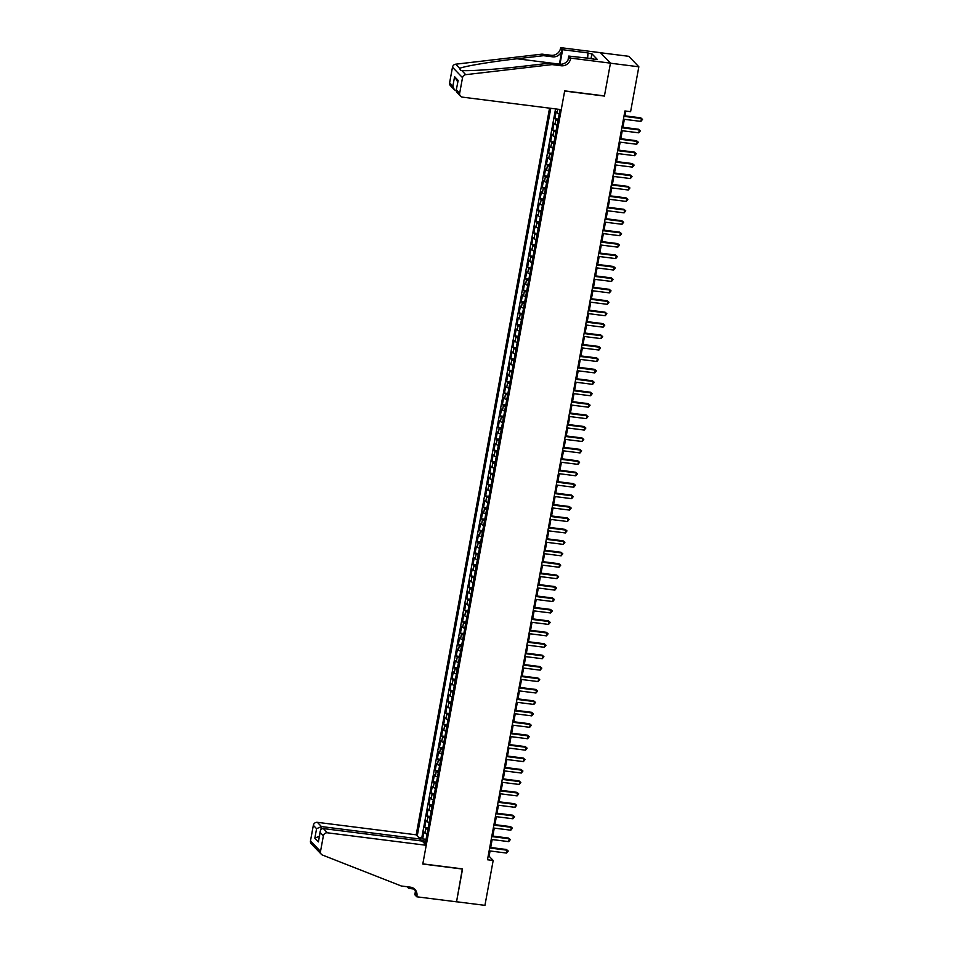 <?xml version="1.0" encoding="UTF-8"?>
<svg xmlns="http://www.w3.org/2000/svg" width="953" height="953" viewBox="0 0 953 953"><rect width="100%" height="100%" fill="white"/><g stroke="black" fill="none" stroke-linecap="round" stroke-linejoin="round"><path stroke-width="1.43" d="M549.559 108.154L416.187 834.816L317.373 822.332L321.435 826.561L320.851 829.718M600.485 52.737L628.801 56.322L638.844 66.793L610.444 63.208L604.416 96.074L564.664 91.047L422.822 863.871L462.574 868.898L456.547 901.764L484.934 905.35L493.177 860.476L489.103 856.235L490.068 850.969M559.22 113.824A4.741 0.953 -169.6 0 1 557.1 112.847L556.111 111.811L554.849 118.672L558.255 119.101M557.124 125.248A4.741 0.953 10.4 0 1 555.003 124.271L554.015 123.247L552.752 130.108L556.147 130.537M555.027 136.684A4.741 0.953 10.4 0 1 552.907 135.707L551.918 134.671L550.655 141.532L554.05 141.961M552.931 148.12A4.741 0.953 10.4 0 1 550.81 147.143L549.821 146.107L548.559 152.968L551.954 153.397M550.822 159.544A4.741 0.953 10.4 0 1 548.714 158.567L547.725 157.543L546.462 164.404L549.857 164.833M548.725 170.98A4.741 0.953 10.4 0 1 546.617 170.003L545.616 168.967L544.366 175.828L547.761 176.257M546.629 182.416A4.741 0.953 10.4 0 1 544.508 181.439L543.52 180.403L542.269 187.264L545.664 187.693M544.532 193.84A4.741 0.953 10.4 0 1 542.412 192.875L541.423 191.839L540.16 198.701L543.567 199.129M542.436 205.276A4.741 0.953 10.4 0 1 540.315 204.299L539.327 203.263L538.064 210.125L541.471 210.553M540.339 216.712A4.741 0.953 10.4 0 1 538.219 215.735L537.23 214.699L535.967 221.561L539.362 221.989M538.242 228.136A4.741 0.953 10.4 0 1 536.122 227.171L535.133 226.135L533.871 232.997L537.266 233.425M536.134 239.572A4.741 0.953 10.4 0 1 534.025 238.595L533.037 237.571L531.774 244.421L535.169 244.85M534.037 251.008A4.741 0.953 10.4 0 1 531.929 250.031L530.928 248.995L529.677 255.857L533.072 256.286M531.941 262.432A4.741 0.953 10.4 0 1 529.82 261.467L528.832 260.431L527.581 267.293L530.976 267.722M529.844 273.868A4.741 0.953 10.4 0 1 527.724 272.892L526.735 271.867L525.472 278.717L528.879 279.146M527.748 285.304A4.741 0.953 10.4 0 1 525.627 284.328L524.638 283.291L523.376 290.153L526.783 290.582M525.651 296.74A4.741 0.953 10.4 0 1 523.531 295.764L522.542 294.727L521.279 301.589L524.674 302.018M523.554 308.164A4.741 0.953 10.4 0 1 521.434 307.188L520.445 306.163L519.182 313.013L522.578 313.454M521.458 319.6A4.741 0.953 10.4 0 1 519.337 318.624L518.349 317.587L517.086 324.449L520.481 324.878M519.349 331.036A4.741 0.953 10.4 0 1 517.241 330.06L516.24 329.023L514.989 335.885L518.384 336.314M517.253 342.461A4.741 0.953 10.4 0 1 515.132 341.484L514.144 340.459L512.893 347.321L516.288 347.75M515.156 353.897A4.741 0.953 10.4 0 1 513.036 352.92L512.047 351.883L510.796 358.745L514.191 359.174M513.059 365.333A4.741 0.953 10.4 0 1 510.939 364.356L509.95 363.319L508.688 370.181L512.095 370.61M510.963 376.757A4.741 0.953 10.4 0 1 508.842 375.78L507.854 374.755L506.591 381.617L509.986 382.046M508.866 388.193A4.741 0.953 10.4 0 1 506.746 387.216L505.757 386.179L504.494 393.041L507.889 393.47M506.77 399.629A4.741 0.953 10.4 0 1 504.649 398.652L503.66 397.615L502.398 404.477L505.793 404.906M504.661 411.053A4.741 0.953 10.4 0 1 502.553 410.088L501.564 409.051L500.301 415.913L503.696 416.342M502.565 422.489A4.741 0.953 10.4 0 1 500.456 421.512L499.455 420.476L498.205 427.337L501.6 427.766M500.468 433.925A4.741 0.953 10.4 0 1 498.348 432.948L497.359 431.912L496.108 438.773L499.503 439.202M498.371 445.349A4.741 0.953 10.4 0 1 496.251 444.384L495.262 443.348L493.999 450.209L497.406 450.638M496.275 456.785A4.741 0.953 10.4 0 1 494.154 455.808L493.166 454.784L491.903 461.633L495.31 462.062M494.178 468.221A4.741 0.953 10.4 0 1 492.058 467.244L491.069 466.208L489.806 473.069L493.201 473.498M492.082 479.645A4.741 0.953 10.4 0 1 489.961 478.68L488.972 477.644L487.71 484.505L491.105 484.934M489.973 491.081A4.741 0.953 10.4 0 1 487.865 490.104L486.876 489.08L485.613 495.929L489.008 496.358M487.876 502.517A4.741 0.953 10.4 0 1 485.768 501.54L484.767 500.504L483.516 507.365L486.912 507.794M485.78 513.953A4.741 0.953 10.4 0 1 483.659 512.976L482.671 511.94L481.42 518.801L484.815 519.23M483.683 525.377A4.741 0.953 10.4 0 1 481.563 524.4L480.574 523.376L479.323 530.225L482.718 530.666M481.587 536.813A4.741 0.953 10.4 0 1 479.466 535.836L478.477 534.8L477.215 541.661L480.622 542.09M479.49 548.249A4.741 0.953 10.4 0 1 477.37 547.272L476.381 546.236L475.118 553.097L478.513 553.526M477.393 559.673A4.741 0.953 10.4 0 1 475.273 558.696L474.284 557.672L473.022 564.533L476.417 564.962M475.297 571.109A4.741 0.953 10.4 0 1 473.176 570.132L472.188 569.096L470.925 575.957L474.32 576.386M473.188 582.545A4.741 0.953 10.4 0 1 471.08 581.568L470.091 580.532L468.828 587.393L472.223 587.822M471.092 593.969A4.741 0.953 10.4 0 1 468.983 592.992L467.983 591.968L466.732 598.829L470.127 599.258M468.995 605.405A4.741 0.953 10.4 0 1 466.875 604.428L465.886 603.392L464.635 610.254L468.03 610.682M466.899 616.841A4.741 0.953 10.4 0 1 464.778 615.864L463.789 614.828L462.527 621.69L465.934 622.118M464.802 628.265A4.741 0.953 10.4 0 1 462.681 627.3L461.693 626.264L460.43 633.126L463.837 633.554M462.705 639.701A4.741 0.953 10.4 0 1 460.585 638.724L459.596 637.688L458.333 644.55L461.728 644.978M460.609 651.137A4.741 0.953 10.4 0 1 458.488 650.16L457.5 649.124L456.237 655.986L459.632 656.414M458.5 662.561A4.741 0.953 10.4 0 1 456.392 661.596L455.403 660.56L454.14 667.422L457.535 667.85M456.404 673.997A4.741 0.953 10.4 0 1 454.295 673.021L453.294 671.996L452.044 678.846L455.439 679.275M454.307 685.433A4.741 0.953 10.4 0 1 452.187 684.457L451.198 683.42L449.947 690.282L453.342 690.711M452.21 696.857A4.741 0.953 10.4 0 1 450.09 695.893L449.101 694.856L447.839 701.718L451.245 702.147M450.114 708.293A4.741 0.953 10.4 0 1 447.993 707.317L447.005 706.292L445.742 713.142L449.149 713.571M448.017 719.729A4.741 0.953 10.4 0 1 445.897 718.753L444.908 717.716L443.645 724.578L447.04 725.007M445.921 731.165A4.741 0.953 10.4 0 1 443.8 730.189L442.811 729.152L441.549 736.014L444.944 736.443M443.824 742.59A4.741 0.953 10.4 0 1 441.704 741.613L440.715 740.588L439.452 747.438L442.847 747.879M441.715 754.026A4.741 0.953 10.4 0 1 439.607 753.049L438.606 752.012L437.356 758.874L440.751 759.303M439.619 765.462A4.741 0.953 10.4 0 1 437.498 764.485L436.51 763.448L435.259 770.31L438.654 770.739M437.522 776.886A4.741 0.953 10.4 0 1 435.402 775.909L434.413 774.884L433.162 781.746L436.557 782.175M435.426 788.322A4.741 0.953 10.4 0 1 433.305 787.345L432.317 786.308L431.054 793.17L434.461 793.599M433.329 799.758A4.741 0.953 10.4 0 1 431.209 798.781L430.22 797.744L428.957 804.606L432.352 805.035M431.232 811.182A4.741 0.953 10.4 0 1 429.112 810.205L428.123 809.18L426.861 816.042L430.256 816.471M429.136 822.618A4.741 0.953 10.4 0 1 427.015 821.641L426.027 820.604L424.764 827.466L428.159 827.895M638.844 66.793L630.6 111.668L624.93 110.953L487.495 859.761L493.177 860.476M425.169 844.191L560.019 109.476M550.786 108.308L417.247 835.924M555.563 108.904L421.762 837.949L422.667 838.902L426.062 839.331M427.027 834.054A4.741 0.953 10.4 0 1 424.919 833.077L423.93 832.04L422.667 838.902M427.873 829.479A4.741 0.953 -169.6 0 1 425.753 828.502L424.764 827.466M429.97 818.043A4.741 0.953 -169.6 0 1 427.849 817.066L426.861 816.042M432.066 806.607A4.741 0.953 -169.6 0 1 429.946 805.642L428.957 804.606M434.163 795.183A4.741 0.953 -169.6 0 1 432.054 794.206L431.054 793.17M436.26 783.747A4.741 0.953 -169.6 0 1 434.151 782.77L433.162 781.746M438.368 772.311A4.741 0.953 -169.6 0 1 436.248 771.346L435.259 770.31M440.465 760.887A4.741 0.953 -169.6 0 1 438.344 759.91L437.356 758.874M442.561 749.451A4.741 0.953 -169.6 0 1 440.441 748.474L439.452 747.438M444.658 738.015A4.741 0.953 -169.6 0 1 442.537 737.05L441.549 736.014M446.754 726.591A4.741 0.953 -169.6 0 1 444.634 725.614L443.645 724.578M448.851 715.155A4.741 0.953 -169.6 0 1 446.731 714.178L445.742 713.142M450.948 703.719A4.741 0.953 -169.6 0 1 448.839 702.742L447.839 701.718M453.056 692.295A4.741 0.953 -169.6 0 1 450.936 691.318L449.947 690.282M455.153 680.859A4.741 0.953 -169.6 0 1 453.032 679.882L452.044 678.846M457.249 669.423A4.741 0.953 -169.6 0 1 455.129 668.446L454.14 667.422M459.346 657.999A4.741 0.953 -169.6 0 1 457.226 657.022L456.237 655.986M461.443 646.563A4.741 0.953 -169.6 0 1 459.322 645.586L458.333 644.55M463.539 635.127A4.741 0.953 -169.6 0 1 461.419 634.15L460.43 633.126M465.636 623.703A4.741 0.953 -169.6 0 1 463.527 622.726L462.527 621.69M467.732 612.267A4.741 0.953 -169.6 0 1 465.624 611.29L464.635 610.254M469.841 600.831A4.741 0.953 -169.6 0 1 467.72 599.854L466.732 598.829M471.938 589.395A4.741 0.953 -169.6 0 1 469.817 588.43L468.828 587.393M474.034 577.971A4.741 0.953 -169.6 0 1 471.914 576.994L470.925 575.957M476.131 566.535A4.741 0.953 -169.6 0 1 474.01 565.558L473.022 564.533M478.227 555.099A4.741 0.953 -169.6 0 1 476.107 554.134L475.118 553.097M480.324 543.675A4.741 0.953 -169.6 0 1 478.215 542.698L477.215 541.661M482.421 532.239A4.741 0.953 -169.6 0 1 480.312 531.262L479.323 530.225M484.529 520.803A4.741 0.953 -169.6 0 1 482.409 519.838L481.42 518.801M486.626 509.378A4.741 0.953 -169.6 0 1 484.505 508.402L483.516 507.365M488.722 497.942A4.741 0.953 -169.6 0 1 486.602 496.966L485.613 495.929M490.819 486.506A4.741 0.953 -169.6 0 1 488.698 485.53L487.71 484.505M492.915 475.082A4.741 0.953 -169.6 0 1 490.795 474.106L489.806 473.069M495.012 463.646A4.741 0.953 -169.6 0 1 492.892 462.67L491.903 461.633M497.109 452.21A4.741 0.953 -169.6 0 1 495 451.234L493.999 450.209M499.205 440.786A4.741 0.953 -169.6 0 1 497.097 439.809L496.108 438.773M501.314 429.35A4.741 0.953 -169.6 0 1 499.193 428.373L498.205 427.337M503.41 417.914A4.741 0.953 -169.6 0 1 501.29 416.938L500.301 415.913M505.507 406.49A4.741 0.953 -169.6 0 1 503.387 405.513L502.398 404.477M507.604 395.054A4.741 0.953 -169.6 0 1 505.483 394.077L504.494 393.041M509.7 383.618A4.741 0.953 -169.6 0 1 507.58 382.641L506.591 381.617M511.797 372.182A4.741 0.953 -169.6 0 1 509.688 371.217L508.688 370.181M513.893 360.758A4.741 0.953 -169.6 0 1 511.785 359.781L510.796 358.745M516.002 349.322A4.741 0.953 -169.6 0 1 513.881 348.345L512.893 347.321M518.098 337.886A4.741 0.953 -169.6 0 1 515.978 336.921L514.989 335.885M520.195 326.462A4.741 0.953 -169.6 0 1 518.075 325.485L517.086 324.449M522.292 315.026A4.741 0.953 -169.6 0 1 520.171 314.049L519.182 313.013M524.388 303.59A4.741 0.953 -169.6 0 1 522.268 302.625L521.279 301.589M526.485 292.166A4.741 0.953 -169.6 0 1 524.364 291.189L523.376 290.153M528.581 280.73A4.741 0.953 -169.6 0 1 526.473 279.753L525.472 278.717M530.69 269.294A4.741 0.953 -169.6 0 1 528.57 268.317L527.581 267.293M532.787 257.87A4.741 0.953 -169.6 0 1 530.666 256.893L529.677 255.857M534.883 246.434A4.741 0.953 -169.6 0 1 532.763 245.457L531.774 244.421M536.98 234.998A4.741 0.953 -169.6 0 1 534.859 234.021L533.871 232.997M539.076 223.574A4.741 0.953 -169.6 0 1 536.956 222.597L535.967 221.561M541.173 212.138A4.741 0.953 -169.6 0 1 539.053 211.161L538.064 210.125M543.27 200.702A4.741 0.953 -169.6 0 1 541.161 199.725L540.16 198.701M545.366 189.266A4.741 0.953 -169.6 0 1 543.258 188.301L542.269 187.264M547.475 177.842A4.741 0.953 -169.6 0 1 545.354 176.865L544.366 175.828M549.571 166.406A4.741 0.953 -169.6 0 1 547.451 165.429L546.462 164.404M551.668 154.97A4.741 0.953 -169.6 0 1 549.547 154.005L548.559 152.968M553.764 143.546A4.741 0.953 -169.6 0 1 551.644 142.569L550.655 141.532M555.861 132.11A4.741 0.953 -169.6 0 1 553.741 131.133L552.752 130.108M557.958 120.674A4.741 0.953 -169.6 0 1 555.849 119.709L554.849 118.672M490.7 847.503L492.165 839.533M492.796 836.079L494.262 828.109M494.905 824.643L496.358 816.673M497.001 813.207L498.455 805.237M499.098 801.771L500.563 793.813M501.195 790.347L502.66 782.377M503.291 778.911L504.756 770.941M505.388 767.475L506.853 759.517M507.484 756.051L508.95 748.081M509.593 744.615L511.046 736.645M511.69 733.179L513.143 725.221M513.786 721.755L515.251 713.785M515.883 710.319L517.348 702.349M517.979 698.883L519.445 690.925M520.076 687.458L521.541 679.489M522.173 676.022L523.638 668.053M524.269 664.586L525.734 656.629M526.378 653.162L527.831 645.193M528.474 641.726L529.928 633.757M530.571 630.29L532.036 622.321M532.667 618.866L534.133 610.897M534.764 607.43L536.229 599.461M536.861 595.994L538.326 588.025M538.957 584.558L540.422 576.601M541.066 573.134L542.519 565.165M543.162 561.698L544.616 553.729M545.259 550.262L546.724 542.305M547.356 538.838L548.821 530.869M549.452 527.402L550.917 519.433M551.549 515.966L553.014 508.009M553.645 504.542L555.111 496.573M555.754 493.106L557.207 485.137M557.85 481.67L559.304 473.712M559.947 470.246L561.412 462.276M562.044 458.81L563.509 450.84M564.14 447.374L565.606 439.416M566.237 435.95L567.702 427.98M568.333 424.514L569.799 416.544M570.43 413.078L571.895 405.108M572.539 401.654L573.992 393.684M574.635 390.218L576.088 382.248M576.732 378.782L578.197 370.812M578.828 367.346L580.294 359.388M580.925 355.922L582.39 347.952M583.022 344.486L584.487 336.516M585.118 333.05L586.583 325.092M587.227 321.626L588.68 313.656M589.323 310.19L590.777 302.22M591.42 298.754L592.885 290.796M593.516 287.329L594.982 279.36M595.613 275.893L597.078 267.924M597.71 264.457L599.175 256.5M599.806 253.033L601.272 245.064M601.903 241.597L603.368 233.628M604.011 230.161L605.465 222.204M606.108 218.737L607.561 210.768M608.205 207.301L609.67 199.332M610.301 195.865L611.766 187.896M612.398 184.441L613.863 176.472M614.494 173.005L615.96 165.036M616.591 161.569L618.056 153.6M618.7 150.133L620.153 142.176M620.796 138.709L622.249 130.74M622.893 127.273L624.358 119.304M624.989 115.837L625.871 111.072M425.717 841.189L424.514 841.034L424.133 843.107M488.162 856.116L489.103 856.235M421.762 837.949L418.844 837.58M420.13 839.712L424.514 841.034M425.348 843.262L424.419 843.405M623.941 116.326L641.405 118.541L640.881 121.4L623.417 119.185M624.048 115.718L640.738 117.827L642.525 119.375L640.881 121.4M640.738 117.827L642.525 119.375M593.695 59.062L589.514 58.538M561.246 109.631L462.431 97.135A3.562 3.359 136.2 0 1 459.656 93.275L462.527 77.669L452.484 67.198A3.562 3.359 -43.8 0 1 455.689 64.196L542.043 54.13L551.132 55.274A8.303 7.838 136.2 0 0 560.543 48.281L560.662 47.65L600.414 52.677L610.456 63.148L604.44 95.908L564.688 90.88L561.246 109.631M542.043 54.13L543.532 55.679L517.05 58.764C491.665 61.635 464.564 66.162 459.656 68.342L460.513 70.439L461.752 70.522C469.436 71.237 498.884 69.164 524.114 66.138L550.596 63.053L559.685 64.196A8.303 7.838 136.2 0 0 569.096 57.204L570.585 58.752L570.704 58.121L610.456 63.148M550.596 63.053L552.085 64.601L561.162 65.757A8.303 7.838 136.2 0 0 570.585 58.752M517.05 58.764L559.411 64.125A15.451 4.062 -82.8 0 0 559.399 64.161L562.032 49.83A8.303 7.838 136.2 0 1 552.609 56.823L543.532 55.679M449.613 82.804L452.854 86.187L454.343 89.749L450.459 85.699A3.562 3.359 -43.8 0 1 449.613 82.804L452.484 67.198M461.752 70.522L465.719 74.668L552.085 64.601M587.072 58.395L588.072 52.915L587.572 58.455M593.671 59.229L597.15 59.265L591.908 53.797L588.501 53.368M593.743 58.836L568.738 56.072L570.704 58.121M560.662 47.65L562.627 49.699L559.959 64.232M588.072 52.915L562.627 49.699M568 60.087L568.738 56.072M465.719 74.668A3.562 3.359 136.2 0 0 462.527 77.669M591.908 53.797L591.015 58.729M454.343 89.749L456.13 90.833M452.854 86.187L454.605 76.693L457.738 81.982M454.605 76.693L458.155 80.409L456.153 90.606L456.606 92.107L460.49 96.17M458.155 80.409L456.153 90.606M419.928 840.772L420.249 839.045L321.435 826.561L316.587 828.705L313.334 825.322L310.475 840.927L320.518 851.41A3.562 3.359 136.2 0 0 322.495 855.067L401.32 886.004L410.409 887.16A8.303 7.838 -43.8 0 1 416.89 896.165L416.783 896.797L456.535 901.824L462.348 868.862M420.249 839.045L416.187 834.816M462.539 869.065L422.787 864.037L426.229 845.287L327.415 832.803A3.562 3.359 136.2 0 0 323.377 835.805L320.518 851.41M414.4 889.089L408.706 888.375L407.145 886.743M416.783 896.797L414.805 894.736L415.389 891.591M426.229 845.287L422.179 841.058L323.353 828.574L327.415 832.803M408.956 886.969L408.706 888.375M321.352 854.305L311.309 843.822A3.562 3.359 -43.8 0 1 310.475 840.927M313.334 825.322A3.562 3.359 -43.8 0 1 317.373 822.332M414.138 888.696A8.303 7.838 -43.8 0 1 415.413 894.617L416.89 896.165M323.377 835.805L320.137 832.422L320.208 831.29L318.397 841.904L314.835 838.199L319.696 836.043M318.397 841.904L320.137 832.422C320.244 829.86 321.316 828.586 323.353 828.574M621.844 127.762L639.308 129.977L638.784 132.824L621.32 130.621M621.952 127.154L638.629 129.263L640.428 130.799L638.784 132.824M638.629 129.263L640.428 130.799M619.736 139.198L637.212 141.401L636.687 144.26L619.212 142.057M619.855 138.59L636.533 140.699L638.331 142.235L636.687 144.26M636.533 140.699L638.331 142.235M617.639 150.634L635.115 152.837L634.591 155.696L617.115 153.481M617.758 150.014L634.436 152.123L636.235 153.671L634.591 155.696M634.436 152.123L636.235 153.671M615.543 162.058L633.018 164.273L632.494 167.132L615.019 164.917M615.662 161.45L632.339 163.559L634.138 165.095L632.494 167.132M632.339 163.559L634.138 165.095M613.446 173.494L630.922 175.697L630.398 178.556L612.922 176.353M613.553 172.886L630.243 174.995L632.03 176.531L630.398 178.556M630.243 174.995L632.03 176.531M611.35 184.93L628.825 187.133L628.301 189.992L610.825 187.789M611.457 184.322L628.146 186.431L629.933 187.967L628.301 189.992M628.146 186.431L629.933 187.967M609.253 196.354L626.729 198.569L626.192 201.428L608.729 199.213M609.36 195.746L626.05 197.855L627.836 199.391L626.192 201.428M626.05 197.855L627.836 199.391M607.156 207.79L624.62 209.994L624.096 212.853L606.632 210.649M607.264 207.182L623.941 209.291L625.74 210.827L624.096 212.853M623.941 209.291L625.74 210.827M605.06 219.226L622.523 221.43L621.999 224.289L604.536 222.085M605.167 218.618L621.844 220.727L623.643 222.263L621.999 224.289M621.844 220.727L623.643 222.263M602.951 230.65L620.427 232.866L619.903 235.725L602.427 233.509M603.07 230.042L619.748 232.151L621.547 233.699L619.903 235.725M619.748 232.151L621.547 233.699M600.855 242.086L618.33 244.29L617.806 247.149L600.33 244.945M600.974 241.478L617.651 243.587L619.45 245.124L617.806 247.149M617.651 243.587L619.45 245.124M598.758 253.522L616.234 255.726L615.709 258.585L598.234 256.381M598.865 252.914L615.555 255.023L617.341 256.56L615.709 258.585M615.555 255.023L617.341 256.56M596.661 264.946L614.137 267.162L613.613 270.021L596.137 267.805M596.769 264.338L613.458 266.447L615.245 267.996L613.613 270.021M613.458 266.447L615.245 267.996M594.565 276.382L612.04 278.586L611.516 281.445L594.041 279.241M594.672 275.774L611.361 277.883L613.148 279.42L611.516 281.445M611.361 277.883L613.148 279.42M592.468 287.818L609.932 290.022L609.408 292.881L591.944 290.677M592.575 287.21L609.253 289.319L611.052 290.856L609.408 292.881M609.253 289.319L611.052 290.856M590.372 299.242L607.835 301.458L607.311 304.317L589.847 302.101M590.479 298.634L607.156 300.743L608.955 302.292L607.311 304.317M607.156 300.743L608.955 302.292M588.263 310.678L605.739 312.882L605.215 315.741L587.739 313.537M588.382 310.07L605.06 312.179L606.858 313.716L605.215 315.741M605.06 312.179L606.858 313.716M586.166 322.114L603.642 324.318L603.118 327.177L585.642 324.973M586.286 321.506L602.963 323.615L604.762 325.152L603.118 327.177M602.963 323.615L604.762 325.152M584.07 333.538L601.546 335.754L601.021 338.613L583.546 336.397M584.189 332.931L600.866 335.039L602.665 336.588L601.021 338.613M600.866 335.039L602.665 336.588M581.973 344.974L599.449 347.19L598.925 350.037L581.449 347.833M582.08 344.367L598.77 346.475L600.557 348.012L598.925 350.037M598.77 346.475L600.557 348.012M579.877 356.41L597.352 358.614L596.828 361.473L579.353 359.269M579.984 355.803L596.673 357.911L598.46 359.448L596.828 361.473M596.673 357.911L598.46 359.448M577.78 367.846L595.244 370.05L594.72 372.909L577.256 370.693M577.887 367.227L594.577 369.335L596.364 370.884L594.72 372.909M594.577 369.335L596.364 370.884M575.683 379.27L593.147 381.486L592.623 384.345L575.159 382.129M575.791 378.663L592.468 380.771L594.267 382.308L592.623 384.345M592.468 380.771L594.267 382.308M573.587 390.706L591.051 392.91L590.526 395.769L573.051 393.565M573.694 390.099L590.372 392.207L592.17 393.744L590.526 395.769M590.372 392.207L592.17 393.744M571.478 402.142L588.954 404.346L588.43 407.205L570.954 405.001M571.597 401.535L588.275 403.643L590.074 405.18L588.43 407.205M588.275 403.643L590.074 405.18M569.382 413.566L586.857 415.782L586.333 418.641L568.858 416.425M569.501 412.959L586.178 415.067L587.977 416.604L586.333 418.641M586.178 415.067L587.977 416.604M567.285 425.002L584.761 427.206L584.237 430.065L566.761 427.861M567.392 424.395L584.082 426.503L585.869 428.04L584.237 430.065M584.082 426.503L585.869 428.04M565.189 436.438L582.664 438.642L582.14 441.501L564.664 439.297M565.296 435.831L581.985 437.939L583.772 439.476L582.14 441.501M581.985 437.939L583.772 439.476M563.092 447.862L580.568 450.078L580.043 452.937L562.568 450.721M563.199 447.255L579.889 449.363L581.675 450.912L580.043 452.937M579.889 449.363L581.675 450.912M560.995 459.298L578.459 461.502L577.935 464.361L560.471 462.157M561.103 458.691L577.78 460.799L579.579 462.336L577.935 464.361M577.78 460.799L579.579 462.336M558.899 470.734L576.362 472.938L575.838 475.797L558.375 473.593M559.006 470.127L575.683 472.235L577.482 473.772L575.838 475.797M575.683 472.235L577.482 473.772M556.79 482.158L574.266 484.374L573.742 487.233L556.266 485.017M556.909 481.551L573.587 483.659L575.386 485.208L573.742 487.233M573.587 483.659L575.386 485.208M554.694 493.594L572.169 495.798L571.645 498.657L554.169 496.453M554.813 492.987L571.49 495.095L573.289 496.632L571.645 498.657M571.49 495.095L573.289 496.632M552.597 505.03L570.073 507.234L569.549 510.093L552.073 507.889M552.716 504.423L569.394 506.531L571.192 508.068L569.549 510.093M569.394 506.531L571.192 508.068M550.5 516.455L567.976 518.67L567.452 521.529L549.976 519.314M550.608 515.847L567.297 517.956L569.084 519.504L567.452 521.529M567.297 517.956L569.084 519.504M548.404 527.891L565.879 530.094L565.355 532.953L547.88 530.75M548.511 527.283L565.2 529.391L566.987 530.928L565.355 532.953M565.2 529.391L566.987 530.928M546.307 539.327L563.771 541.53L563.247 544.389L545.783 542.186M546.414 538.719L563.104 540.827L564.891 542.364L563.247 544.389M563.104 540.827L564.891 542.364M544.211 550.751L561.674 552.966L561.15 555.825L543.686 553.61M544.318 550.143L560.995 552.252L562.794 553.8L561.15 555.825M560.995 552.252L562.794 553.8M542.102 562.187L559.578 564.402L559.054 567.249L541.578 565.046M542.221 561.579L558.899 563.688L560.698 565.224L559.054 567.249M558.899 563.688L560.698 565.224M540.006 573.623L557.481 575.826L556.957 578.685L539.481 576.482M540.125 573.015L556.802 575.124L558.601 576.66L556.957 578.685M556.802 575.124L558.601 576.66M537.909 585.059L555.385 587.262L554.86 590.121L537.385 587.906M538.028 584.451L554.706 586.548L556.504 588.096L554.86 590.121M554.706 586.548L556.504 588.096M535.812 596.483L553.288 598.698L552.764 601.557L535.288 599.342M535.92 595.875L552.609 597.984L554.396 599.52L552.764 601.557M552.609 597.984L554.396 599.52M533.716 607.919L551.191 610.123L550.667 612.982L533.192 610.778M533.823 607.311L550.512 609.42L552.299 610.956L550.667 612.982M550.512 609.42L552.299 610.956M531.619 619.355L549.095 621.559L548.559 624.418L531.095 622.214M531.726 618.747L548.416 620.856L550.203 622.392L548.559 624.418M548.416 620.856L550.203 622.392M529.523 630.779L546.986 632.995L546.462 635.854L528.998 633.638M529.63 630.171L546.307 632.28L548.106 633.816L546.462 635.854M546.307 632.28L548.106 633.816M527.426 642.215L544.89 644.419L544.366 647.278L526.902 645.074M527.533 641.607L544.211 643.716L546.009 645.252L544.366 647.278M544.211 643.716L546.009 645.252M525.317 653.651L542.793 655.855L542.269 658.714L524.793 656.51M525.437 653.043L542.114 655.152L543.913 656.688L542.269 658.714M542.114 655.152L543.913 656.688M523.221 665.075L540.696 667.291L540.172 670.15L522.697 667.934M523.34 664.467L540.017 666.576L541.816 668.124L540.172 670.15M540.017 666.576L541.816 668.124M521.124 676.511L538.6 678.715L538.076 681.574L520.6 679.37M521.243 675.903L537.921 678.012L539.72 679.549L538.076 681.574M537.921 678.012L539.72 679.549M519.028 687.947L536.503 690.151L535.979 693.01L518.503 690.806M519.135 687.339L535.824 689.448L537.611 690.985L535.979 693.01M535.824 689.448L537.611 690.985M516.931 699.371L534.407 701.587L533.883 704.446L516.407 702.23M517.038 698.763L533.728 700.872L535.515 702.421L533.883 704.446M533.728 700.872L535.515 702.421M514.834 710.807L532.298 713.011L531.774 715.87L514.31 713.666M514.942 710.199L531.619 712.308L533.418 713.845L531.774 715.87M531.619 712.308L533.418 713.845M512.738 722.243L530.202 724.447L529.677 727.306L512.214 725.102M512.845 721.635L529.523 723.744L531.321 725.281L529.677 727.306M529.523 723.744L531.321 725.281M510.629 733.667L528.105 735.883L527.581 738.742L510.105 736.526M510.748 733.06L527.426 735.168L529.225 736.717L527.581 738.742M527.426 735.168L529.225 736.717M508.533 745.103L526.008 747.307L525.484 750.166L508.009 747.962M508.652 744.496L525.329 746.604L527.128 748.141L525.484 750.166M525.329 746.604L527.128 748.141M506.436 756.539L523.912 758.743L523.388 761.602L505.912 759.398M506.555 755.932L523.233 758.04L525.032 759.577L523.388 761.602M523.233 758.04L525.032 759.577M504.34 767.963L521.815 770.179L521.291 773.038L503.815 770.822M504.447 767.356L521.136 769.464L522.923 771.013L521.291 773.038M521.136 769.464L522.923 771.013M502.243 779.399L519.719 781.615L519.194 784.462L501.719 782.258M502.35 778.792L519.04 780.9L520.826 782.437L519.194 784.462M519.04 780.9L520.826 782.437M500.146 790.835L517.61 793.039L517.086 795.898L499.622 793.694M500.254 790.228L516.943 792.336L518.73 793.873L517.086 795.898M516.943 792.336L518.73 793.873M498.05 802.271L515.513 804.475L514.989 807.334L497.526 805.118M498.157 801.664L514.834 803.76L516.633 805.309L514.989 807.334M514.834 803.76L516.633 805.309M495.953 813.695L513.417 815.911L512.893 818.77L495.417 816.554M496.06 813.088L512.738 815.196L514.537 816.733L512.893 818.77M512.738 815.196L514.537 816.733M493.845 825.131L511.32 827.335L510.796 830.194L493.32 827.99M493.964 824.524L510.641 826.632L512.44 828.169L510.796 830.194M510.641 826.632L512.44 828.169M491.748 836.567L509.224 838.771L508.699 841.63L491.224 839.426M491.867 835.96L508.545 838.068L510.343 839.605L508.699 841.63M508.545 838.068L510.343 839.605M489.651 847.991L507.127 850.207L506.603 853.066L489.127 850.85M489.759 847.384L506.448 849.492L508.235 851.029L506.603 853.066M506.448 849.492L508.235 851.029M557.1 112.847L557.779 109.19M424.919 833.077L425.753 828.502M427.015 821.641L427.849 817.066M429.112 810.205L429.946 805.642M431.209 798.781L432.054 794.206M433.305 787.345L434.151 782.77M435.402 775.909L436.248 771.346M437.498 764.485L438.344 759.91M439.607 753.049L440.441 748.474M441.704 741.613L442.537 737.05M443.8 730.189L444.634 725.614M445.897 718.753L446.731 714.178M447.993 707.317L448.839 702.742M450.09 695.893L450.936 691.318M452.187 684.457L453.032 679.882M454.295 673.021L455.129 668.446M456.392 661.596L457.226 657.022M458.488 650.16L459.322 645.586M460.585 638.724L461.419 634.15M462.681 627.3L463.527 622.726M464.778 615.864L465.624 611.29M466.875 604.428L467.72 599.854M468.983 592.992L469.817 588.43M471.08 581.568L471.914 576.994M473.176 570.132L474.01 565.558M475.273 558.696L476.107 554.134M477.37 547.272L478.215 542.698M479.466 535.836L480.312 531.262M481.563 524.4L482.409 519.838M483.659 512.976L484.505 508.402M485.768 501.54L486.602 496.966M487.865 490.104L488.698 485.53M489.961 478.68L490.795 474.106M492.058 467.244L492.892 462.67M494.154 455.808L495 451.234M496.251 444.384L497.097 439.809M498.348 432.948L499.193 428.373M500.456 421.512L501.29 416.938M502.553 410.088L503.387 405.513M504.649 398.652L505.483 394.077M506.746 387.216L507.58 382.641M508.842 375.78L509.688 371.217M510.939 364.356L511.785 359.781M513.036 352.92L513.881 348.345M515.132 341.484L515.978 336.921M517.241 330.06L518.075 325.485M519.337 318.624L520.171 314.049M521.434 307.188L522.268 302.625M523.531 295.764L524.364 291.189M525.627 284.328L526.473 279.753M527.724 272.892L528.57 268.317M529.82 261.467L530.666 256.893M531.929 250.031L532.763 245.457M534.025 238.595L534.859 234.021M536.122 227.171L536.956 222.597M538.219 215.735L539.053 211.161M540.315 204.299L541.161 199.725M542.412 192.875L543.258 188.301M544.508 181.439L545.354 176.865M546.617 170.003L547.451 165.429M548.714 158.567L549.547 154.005M550.81 147.143L551.644 142.569M552.907 135.707L553.741 131.133M555.003 124.271L555.849 119.709M559.685 64.196L561.162 65.757M552.609 56.823L551.132 55.274M456.416 89.892L459.656 93.275M455.689 64.196L459.656 68.342M562.032 49.83L560.543 48.281M314.835 838.199L316.587 828.705"/></g></svg>
